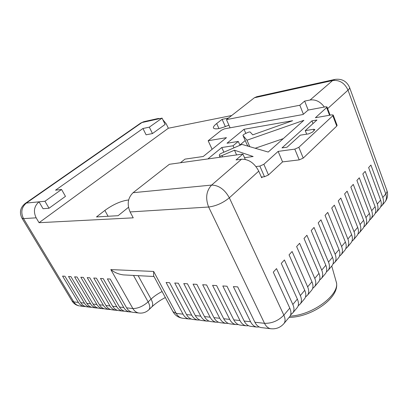 <?xml version="1.0" encoding="UTF-8"?>
<svg xmlns="http://www.w3.org/2000/svg" width="408" height="408" viewBox="0 0 408 408"><rect width="100%" height="100%" fill="white"/><g stroke="black" fill="none" stroke-linecap="round" stroke-linejoin="round"><path stroke-width="0.61" d="M207.845 158.936L221.768 147.523L233.039 145.784L238.277 141.428L227.011 143.223L244.025 129.28L292.623 120.707L252.751 134.854L250.226 132.08C249.783 131.815 248.829 132.008 247.376 132.656L244.902 133.834C243.576 134.507 242.939 135.053 242.989 135.471L246.968 140.209L303.873 120.319L268.219 152.051L241.98 144.406L221.779 153.107C220.284 153.801 219.484 154.423 219.376 154.974L219.468 155.907L220.351 156.07L222.008 155.565L234.483 150.2L236.599 154.933M128.622 200.037L127.714 200.083C120.482 201.18 112.863 204.627 104.866 210.426L96.492 216.929L118.101 215.694L128.474 207.31M142.953 128.494L146.095 134.813L152.48 133.554L165.128 124.425L162.078 118.111L149.328 127.158L142.953 128.494L55.519 190.189L61.552 189.475L44.957 201.256L39.015 201.833L43.059 208.718L49.026 208.233L65.469 196.365L61.552 189.475M160.074 118.549L158.069 118.524L155.672 119.519L141.948 122.543L26.341 203.062L39.015 201.833C34.109 206.147 33.155 211.482 36.154 217.826L23.516 218.617L73.787 301.9L78.382 302.415L62.577 276.104L64.933 276.252L80.769 302.685L84.395 303.088L68.508 276.471L70.921 276.619L86.843 303.363L90.556 303.781L74.582 276.843L77.056 276.996L93.06 304.062L96.869 304.49L80.815 277.226L83.349 277.384L99.435 304.781L103.341 305.22L87.2 277.619L89.801 277.782L105.973 305.515L109.971 305.964L93.753 278.021L96.421 278.185L112.674 306.265L116.78 306.729L100.48 278.435L103.219 278.603L119.549 307.04L123.762 307.51L107.381 278.863L110.196 279.036L126.602 307.831L132.86 308.535L110.818 269.581L153.658 271.453L153.581 275.752L172.956 311.661C175.047 315.292 178.153 317.47 182.269 318.184L182.983 318.271M231.688 115.52L168.356 128.239L39.056 222.702L36.154 217.826M168.356 128.239L166.25 123.869L162.869 119.753M39.056 222.702L133.238 217.836L130.096 211.941C126.842 204.255 127.837 197.844 133.084 192.698L169.376 164.291L242.898 154.056L236.038 159.931L241.572 159.202C248.742 159.125 254.47 163.098 258.754 171.125L229.347 197.798L283.851 315.155L289.777 308.111L273.294 272.136L276.512 268.607L292.832 304.48L297.356 299.1L281.275 263.379L284.412 259.942L300.334 295.56L304.74 290.312L289.053 254.852L292.103 251.501L307.642 286.865L311.942 281.755L296.626 246.544L299.6 243.28L314.772 278.389L318.964 273.406L304.006 238.451L306.903 235.268L321.723 270.121L325.814 265.261L311.202 230.561L314.027 227.455L328.501 262.058L332.495 257.315L318.215 222.865L320.974 219.841L335.121 254.189L339.012 249.563L325.059 215.358L327.752 212.405L341.578 246.514L345.382 241.99L331.735 208.034L334.361 205.153L347.886 239.011L351.599 234.6L338.252 200.884L340.818 198.074L354.042 231.688L357.668 227.378L344.617 193.907L347.121 191.158L360.06 224.533L363.605 220.32L350.829 187.088L353.277 184.406L365.94 217.546L369.403 213.425L356.903 180.433L359.29 177.811L371.688 210.712L375.074 206.683L362.834 173.925L365.165 171.365L377.303 204.031L380.618 200.093L368.628 167.566L370.913 165.061L382.801 197.492L385.784 193.943L348.019 90.137L327.639 108.63M261.35 177.052L262.533 176.934L261.655 177.745L258.754 171.125M228.429 118.075L222.105 119.33L216.679 123.542C214.144 125.542 213.073 127.046 213.466 128.061C215.174 129.734 220.32 128.765 228.908 125.144M324.335 107.034C320.367 101.643 315.624 99.297 310.111 100.001L304.659 101.092L299.829 105.233L226.455 119.621L254.368 97.777L256.795 96.696L334.438 79.524M202.103 320.545L201.384 320.464C198.849 319.974 196.824 318.332 195.304 315.547L178.316 283.223L174.736 283.004L191.704 315.139C193.224 317.914 195.248 319.546 197.778 320.03L199.966 320.056M195.304 315.547L200.787 316.159L183.763 283.56L187.456 283.784L204.495 316.577L210.14 317.21L193.071 284.131L196.875 284.366L213.965 317.643L219.785 318.296L202.674 284.723L206.596 284.962L223.722 318.74L229.724 319.413L212.578 285.33L216.628 285.58L233.789 319.867L239.981 320.566L222.799 285.957L226.986 286.217L244.173 321.035L250.568 321.754L233.361 286.61L237.68 286.875L254.898 322.238L264.517 323.32L208.641 207.019L130.096 211.941M153.658 271.453L176.225 313.405L183.014 314.165L166.102 282.474L169.575 282.688L186.512 314.558L191.704 315.139M162.078 118.111L155.672 119.519M230.092 127.811L226.455 119.621M225.359 126.618L222.105 119.33M124.7 274.961L123.415 274.895C118.611 274.268 114.408 272.498 110.818 269.581M99.537 308.331L98.848 308.249C96.431 307.8 94.503 306.408 93.06 304.062M90.556 303.781C91.994 306.112 93.916 307.505 96.334 307.948L97.946 308.04M93.284 307.586L92.601 307.505C90.194 307.061 88.271 305.679 86.843 303.363M84.395 303.088C85.823 305.393 87.74 306.77 90.142 307.214L91.729 307.306M87.184 306.857L86.501 306.775C84.104 306.337 82.192 304.975 80.769 302.685M78.382 302.415C79.805 304.694 81.712 306.051 84.104 306.49L85.654 306.587M133.222 312.344L132.518 312.258C130.05 311.799 128.076 310.32 126.602 307.831M123.762 307.51C125.231 309.988 127.199 311.457 129.667 311.921L131.458 311.998M126.138 311.498L125.44 311.416C122.981 310.957 121.018 309.499 119.549 307.04M116.78 306.729C118.243 309.172 120.202 310.626 122.66 311.085L124.414 311.166M119.238 310.677L118.539 310.595C116.091 310.136 114.133 308.693 112.674 306.265M109.971 305.964C111.43 308.382 113.383 309.815 115.831 310.269L117.55 310.355M112.506 309.876L111.812 309.794C109.375 309.34 107.426 307.913 105.973 305.515M103.341 305.22C104.79 307.606 106.733 309.024 109.171 309.478L110.854 309.565M105.942 309.096L105.249 309.009C102.821 308.56 100.883 307.153 99.435 304.781M96.869 304.49C98.313 306.852 100.246 308.254 102.673 308.703L104.321 308.795M193.29 319.5L192.576 319.413C190.052 318.923 188.027 317.307 186.512 314.558M183.014 314.165C184.528 316.899 186.548 318.51 189.072 318.995L191.204 319.03M261.732 327.65L261.013 327.563C258.473 327.058 256.433 325.278 254.898 322.238M250.568 321.754C252.103 324.773 254.143 326.543 256.683 327.048L259.248 326.981M251.012 326.375L250.293 326.288C247.753 325.783 245.713 324.029 244.173 321.035M239.981 320.566C241.521 323.544 243.556 325.283 246.101 325.788L248.594 325.742M240.628 325.135L239.904 325.048C237.364 324.549 235.324 322.82 233.789 319.867M229.724 319.413C231.26 322.345 233.299 324.064 235.839 324.564L238.267 324.538M230.556 323.937L229.832 323.85C227.292 323.35 225.257 321.647 223.722 318.74M219.785 318.296C221.315 321.188 223.349 322.881 225.889 323.381L228.256 323.371M220.784 322.774L220.065 322.687C217.525 322.192 215.49 320.51 213.965 317.643M210.14 317.21C211.67 320.061 213.7 321.733 216.24 322.233L218.54 322.233M211.303 321.642L210.584 321.56C208.049 321.065 206.02 319.403 204.495 316.577M200.787 316.159C202.307 318.974 204.337 320.622 206.871 321.116L209.115 321.132M357.887 234.151L359.448 232.693C361.039 230.489 361.243 227.771 360.06 224.533M357.668 227.378C358.861 230.622 358.668 233.345 357.082 235.544L356.745 235.946M351.88 241.347L353.486 239.868C355.067 237.675 355.251 234.947 354.042 231.688M351.599 234.6C352.818 237.864 352.64 240.593 351.064 242.786L350.732 243.183M345.734 248.712L347.387 247.212C348.952 245.024 349.12 242.296 347.886 239.011M345.382 241.99C346.627 245.279 346.469 248.018 344.903 250.196L344.571 250.594M339.441 256.25L341.139 254.73C342.7 252.552 342.842 249.813 341.578 246.514M339.012 249.563C340.292 252.873 340.155 255.617 338.599 257.785L338.268 258.182M332.989 263.981L334.744 262.426C336.289 260.263 336.416 257.514 335.121 254.189M332.495 257.315C333.8 260.651 333.683 263.4 332.143 265.557L331.811 265.95M326.364 271.947L328.19 270.31C329.725 268.158 329.832 265.409 328.501 262.058M325.814 265.261C327.15 268.617 327.058 271.371 325.528 273.518L325.202 273.911M319.576 280.112L321.478 278.389C322.998 276.247 323.08 273.493 321.723 270.121M318.964 273.406C320.336 276.782 320.265 279.541 318.75 281.678L318.424 282.066M312.62 288.481L314.599 286.666C316.108 284.539 316.164 281.78 314.772 278.389M311.942 281.755C313.349 285.156 313.303 287.915 311.799 290.037L311.483 290.42M305.485 297.06L307.55 295.152C309.04 293.041 309.07 290.282 307.642 286.865M304.74 290.312C306.184 293.74 306.163 296.504 304.679 298.61L304.363 298.993M298.166 305.862L300.319 303.858C301.793 301.762 301.798 298.998 300.334 295.56M297.356 299.1C298.835 302.547 298.84 305.311 297.376 307.397L297.06 307.78M290.654 314.889L292.898 312.783C294.357 310.707 294.331 307.938 292.832 304.48M289.777 308.111C291.292 311.585 291.327 314.354 289.879 316.419L289.568 316.792M380.577 206.933L382 205.55C383.612 203.332 383.882 200.644 382.801 197.492M380.618 200.093C381.71 203.25 381.444 205.938 379.833 208.162L379.491 208.57M375.095 213.511L376.548 212.114C378.16 209.896 378.41 207.203 377.303 204.031M375.074 206.683C376.186 209.865 375.941 212.563 374.335 214.776L373.993 215.184M369.49 220.238L370.974 218.821C372.58 216.607 372.815 213.904 371.688 210.712M369.403 213.425C370.546 216.628 370.311 219.331 368.71 221.544L368.373 221.947M363.752 227.118L365.277 225.675C366.874 223.467 367.093 220.759 365.94 217.546M363.605 220.32C364.767 223.543 364.558 226.256 362.962 228.465L362.625 228.868M305.689 296.254L305.852 296.616M290.919 313.533L291.225 314.201M298.406 304.796L298.63 305.296M245.264 159.39L242.898 154.056M303.394 114.23L299.829 105.233M308.178 110.058L304.659 101.092M333.193 115.036L337.105 125.363L336.753 126.082L332.836 115.734L333.193 115.036L331.832 114.852L315.394 117.728L326.635 107.569L326.986 106.922L325.712 106.779L308.132 110.068L303.088 114.5L224.502 128.831L221.386 130.254L208.162 140.74L212.109 149.297M255.984 166.546L259.855 166.092L263.859 164.296L278.144 151.388L294.811 149.124L298.84 147.314L303.226 158.095L336.753 126.082M303.226 158.095L299.222 159.885L294.811 149.124M263.859 164.296L268.479 174.956L282.56 161.889L299.222 159.885M268.479 174.956L264.496 176.735L259.855 166.092M262.533 176.934L264.496 176.735M238.277 141.428L239.981 145.268M239.873 145.024L245.213 140.546M244.025 129.28L245.82 133.396M248.314 146.253L246.998 144.6M246.968 140.209L249.798 146.686M283.315 138.618L255.184 148.257M234.483 150.2L253.154 156.524L244.504 157.677M221.768 147.523L223.895 152.194M233.039 145.784L233.968 147.859M311.942 120.85L316.945 119.993L305.266 130.621L313.568 129.295L314.884 129.509L312.487 132.131L308.586 133.885L300.268 135.17L287.054 147.196L281.999 147.905L311.942 120.85L313.007 123.573M305.266 130.621L306.683 134.181M180.392 162.761L184.977 159.125L203.235 156.488L226.466 137.659L208.162 140.74M278.144 151.388L282.56 161.889M298.84 147.314L332.836 115.734M44.957 201.256L49.026 208.233M149.328 127.158L152.48 133.554M290.078 316.134C313.344 315.083 341.114 293.617 336.1 281.438L331.75 266.026M222.008 155.565L222.61 156.881M108.069 216.271L104.866 210.426M133.084 192.698L211.619 185.079L241.572 159.202M211.619 185.079C218.821 185.263 224.731 189.501 229.347 197.798C222.957 202.985 216.056 206.06 208.641 207.019C205.27 198.212 206.259 190.898 211.619 185.079M21.991 218.198C19.196 212.548 20.221 207.667 25.067 203.556L26.341 203.062C21.502 207.264 20.558 212.451 23.516 218.617L21.991 218.198L72.053 301.022C73.787 303.746 76.265 305.388 79.489 305.944C77.102 305.505 75.205 304.159 73.787 301.9L72.053 301.022M386.886 190.465C387.248 191.459 386.881 192.617 385.784 193.943C386.855 197.079 386.58 199.762 384.963 201.986C387.61 198.441 388.253 194.601 386.886 190.465L349.539 87.383C349.784 88.062 349.279 88.98 348.019 90.137C344.668 83.002 339.548 79.8 332.658 80.524L254.368 97.777M310.111 100.001L332.658 80.524L335.029 79.392C341.899 78.535 346.734 81.197 349.539 87.383M138.154 275.665L151.057 299.125C154.168 296.208 157.85 293.678 162.098 291.541M133.487 275.42L148.13 301.905L151.057 299.125C152.908 302.675 153.173 305.26 151.852 306.892L151.633 307.107M218.933 128.54L216.679 123.542M148.13 301.905C142.907 306.362 137.817 308.57 132.86 308.535C134.339 311.049 136.318 312.543 138.791 313.007C142.693 313.487 146.079 312.375 148.966 309.672C150.272 308.045 149.996 305.459 148.13 301.905M148.747 309.881L151.852 306.892C155.535 303.409 160.028 300.288 165.337 297.539M139.505 313.089L132.518 312.258M189.072 318.995L182.269 318.184C179.749 317.699 177.735 316.108 176.225 313.405L172.956 311.661M25.316 203.383L140.495 123.216L144.335 121.564L157.473 118.657M80.167 306.02L84.104 306.49M261.013 327.563L270.632 328.71C276.038 329.307 280.5 327.558 284.024 323.462C285.457 321.412 285.401 318.643 283.851 315.155C278.327 320.78 271.886 323.498 264.517 323.32C266.057 326.4 268.097 328.2 270.632 328.71L271.361 328.797M289.879 316.419L283.713 323.84M382 205.55L384.622 202.394M243.015 135.517L247.044 144.702M314.094 130.642L313.568 129.295M329.557 115.25L326.635 107.569M129.667 311.921L125.44 311.416M122.66 311.085L118.539 310.595M115.831 310.269L111.812 309.794M109.171 309.478L105.249 309.009M102.673 308.703L98.848 308.249M96.334 307.948L92.601 307.505M90.142 307.214L86.501 306.775M143.738 121.696L140.791 123.012M256.683 327.048L250.293 326.288M246.101 325.788L239.904 325.048M235.839 324.564L229.832 323.85M225.889 323.381L220.065 322.687M216.24 322.233L210.584 321.56M206.871 321.116L201.384 320.464M197.778 320.03L192.576 319.413M379.833 208.162L376.548 212.114M374.335 214.776L370.974 218.821M368.71 221.544L365.277 225.675M362.962 228.465L359.448 232.693M357.082 235.544L353.486 239.868M351.064 242.786L347.387 247.212M344.903 250.196L341.139 254.73M338.599 257.785L334.744 262.426M332.143 265.557L328.19 270.31M325.528 273.518L321.478 278.389M318.75 281.678L314.599 286.666M311.799 290.037L307.55 295.152M304.679 298.61L300.319 303.858M297.376 307.397L292.898 312.783M123.415 274.895L153.984 276.496M219.468 155.907L220.075 157.233M242.989 135.471L247.019 144.661M330.118 115.153L326.986 106.922M336.1 281.438C341.333 296.713 311.993 317.358 289.088 317.368"/></g></svg>
